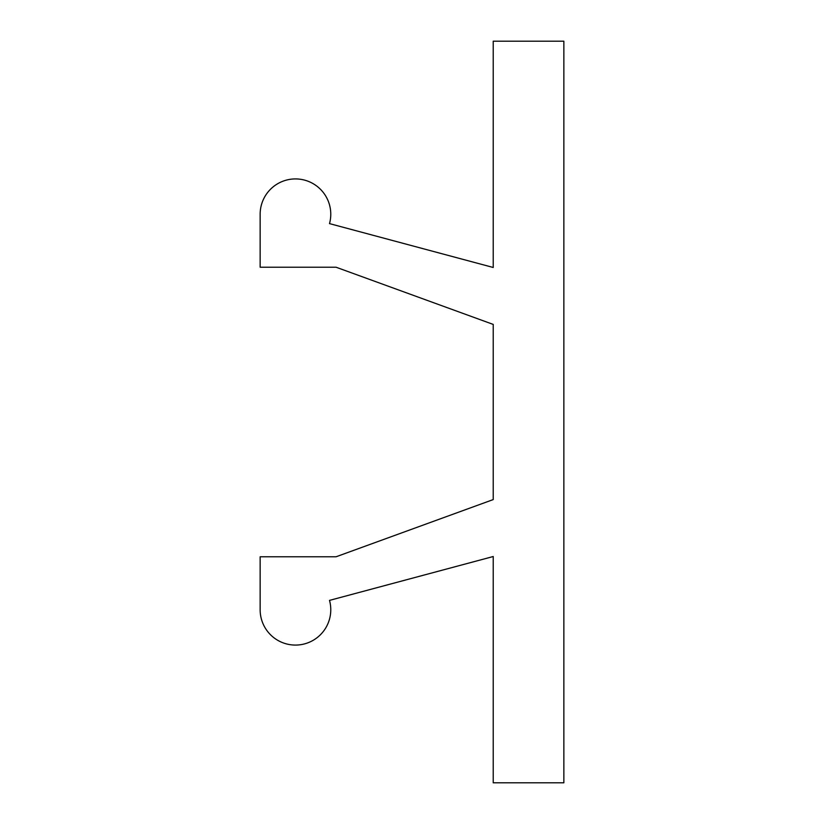 <?xml version="1.0" encoding="UTF-8"?>
<svg xmlns="http://www.w3.org/2000/svg" width="824" height="824" viewBox="0 0 824 824"><rect width="100%" height="100%" fill="white"/><g stroke="black" fill="none" stroke-linecap="round" stroke-linejoin="round"><path stroke-width="1.24" d="M563.853 41.2L563.853 782.8L493.226 782.8L493.226 556.519L329.507 600.387A35.319 35.319 0 0 1 300.193 644.759A35.319 35.319 0 0 1 260.147 609.76L260.147 556.787L336.038 556.787L493.226 499.581L493.226 324.419L336.038 267.213L260.147 267.213L260.147 214.24A35.319 35.319 0 0 1 300.193 179.241A35.319 35.319 0 0 1 329.507 223.613L493.226 267.481L493.226 41.2L563.853 41.2"/></g></svg>
